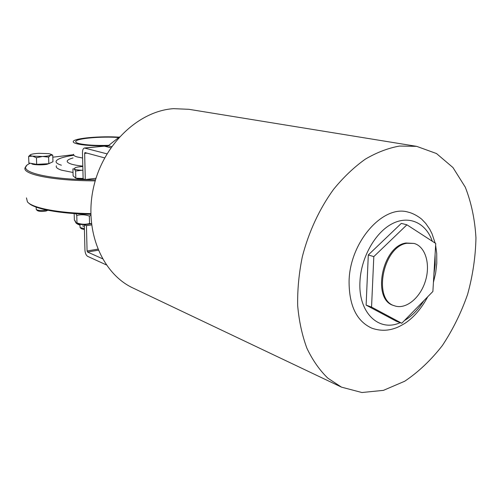 <?xml version="1.0" encoding="UTF-8"?>
<svg xmlns="http://www.w3.org/2000/svg" width="501" height="501" viewBox="0 0 501 501"><rect width="100%" height="100%" fill="white"/><g stroke="black" fill="none" stroke-linecap="round" stroke-linejoin="round"><path stroke-width="0.75" d="M119.438 136.936L108.26 145.76L106.225 146.599L104.722 146.279L107.978 145.96M104.628 157.896L84.963 152.58L84.644 153.375L85.295 179.546L83.128 178.851L82.465 152.78C82.483 150.049 83.122 148.459 84.381 148.014L106.945 153.832M91.57 224.905L86.441 225.669L87.074 250.957L87.525 252.016L102.423 258.716M96.004 178.281L85.295 179.546M106.281 264.872L87.631 256.343C86.066 255.322 85.17 253.205 84.938 249.999L84.3 224.805L91.439 223.74M86.441 225.669L84.3 224.805M90.813 214.296C59.375 213.739 34.112 208.861 28.626 202.986M406.9 243.267L414.058 243.43C425.543 246.492 430.685 264.447 425.355 281.193C420.214 298.001 405.772 309.843 394.588 305.823C372.531 300.162 382.908 246.492 406.9 243.267M394.588 305.823L393.667 305.504C371.617 299.836 381.975 246.229 405.967 243.01L414.058 243.43M371.554 307.1L373.809 256.618L406.918 224.811L435.738 243.473L432.883 291.488L401.771 323.258L371.554 307.1L366.125 305.128L368.298 254.953L373.809 256.618M368.298 254.953L401.314 223.39L406.918 224.811M366.125 305.128L396.329 321.247L401.771 323.258M427.729 296.755C421.56 308.334 414.127 317.083 405.434 322.995C400.787 325.844 397.23 327.616 394.75 328.318C387.379 330.929 379.777 330.898 371.949 328.224C356.674 321.335 349.053 305.698 349.078 281.305C349.654 242.127 383.108 204.364 408.177 212.13C414.765 213.626 421.541 218.831 422.136 219.645L425.756 223.452L429.758 229.258L432.037 233.779L435.144 243.085M399.541 146.054L416.638 146.348L436.496 153.538L452.967 167.553L465.297 187.199C471.347 202.617 474.898 219.519 475.95 237.912C475.562 256.719 472.781 275.544 467.602 294.381C461.152 312.818 452.735 329.877 442.352 345.565C431.029 360.094 418.492 371.98 404.745 381.217L383.428 390.367L361.91 392.521L341.488 387.141L327.848 378.174C319.588 370.17 312.611 360.213 306.931 348.295C302.128 335.394 299.047 321.191 297.682 305.691C297.381 289.691 298.928 273.371 302.322 256.744C308.685 231.969 319.532 208.648 333.616 189.297C343.498 177.21 354.069 167.159 365.329 159.149C376.771 152.442 388.175 148.077 399.541 146.054M341.488 387.141L133.097 288.062C102.173 273.784 83.849 230.773 93.468 187.775C102.874 144.745 138.495 110.89 173.596 108.661L188.883 109.306L416.638 146.348M84.393 228.644L80.091 227.56L79.922 224.266M80.285 227.73L81.438 228.757L84.419 229.596M82.915 170.315L81.939 170.252L82.909 170.284M75.607 171.035L74.223 168.925C75.25 169.632 77.824 170.077 81.939 170.252L75.607 171.035L75.801 178.199L73.115 175.92L72.921 168.843L74.223 168.925L75.206 167.635L77.812 167.002L82.815 166.464M83.122 178.481L75.801 178.199M91.32 178.832L89.591 179.039M84.431 179.264C80.398 179.22 77.649 178.87 76.183 178.212M84.763 224.736C81.525 224.636 79.202 224.266 77.793 223.621L76.233 222.882M74.179 213.57L74.361 220.077L76.165 222.851L76.972 222.907C81.187 224.442 85.377 224.642 89.541 223.521L91.432 223.684M90.838 215.261L89.366 216.081C85.12 214.553 80.924 214.359 76.772 215.493L75.858 213.676M89.541 223.521L89.366 216.081M76.972 222.907L76.772 215.493M118.693 137.524C101.772 136.247 77.16 138.32 75.82 141.282C75.332 142.102 76.415 142.86 79.07 143.562C85.765 145.09 95.666 145.685 108.78 145.353M73.572 154.684L52.818 157.195M30.16 163.213L28.914 163.896C14.867 171.142 46.349 179.79 95.534 179.834M26.559 165.812L25.275 167.403C20.917 174.091 52.361 180.786 95.228 180.867M50.257 163.013L46.962 164.328C41.251 165.336 31.018 164.76 31.72 163.483M56.406 165.8C55.649 167.353 57.352 168.806 61.529 170.165L73.021 172.476M73.741 155.254C63.583 156.8 57.753 158.704 56.25 160.965C55.492 162.474 57.202 163.89 61.379 165.205M119.138 137.174C100.782 135.89 74.799 138.132 73.346 141.307C72.82 142.19 73.985 143.01 76.847 143.768C83.711 145.365 93.981 146.029 107.652 145.766M90.8 213.639C58.241 213.082 32.321 207.959 27.423 201.878L26.465 197.882M84.337 226.327L82.584 225.926M79.947 225.143C76.459 223.891 74.987 222.5 75.538 220.979M51.547 154.552L52.749 155.197L52.962 161.717L48.835 163.695L36.673 164.347L36.435 157.727L32.477 156.137L42.504 156.481C46.461 156.256 49.186 155.836 50.664 155.216L50.97 154.258L48.797 153.65L38.946 153.319C35.239 153.519 32.578 153.907 30.956 154.483L30.786 154.552C29.484 155.166 30.047 155.698 32.477 156.137L28.626 156.418L30.461 154.715M36.673 164.347L28.876 162.988L28.626 156.418M48.835 163.695L48.616 157.101L42.504 156.481L36.435 157.727M52.749 155.197L50.664 155.216L48.616 157.101M36.416 209.706L37.55 210.689C39.228 211.522 42.046 211.647 46.004 211.059L47.827 210.257M46.762 210.038L46.756 210.038C41.852 210.764 38.364 210.614 36.285 209.587L36.122 207.113M108.26 145.76L111.667 146.605M110.853 147.764L106.225 146.599M108.229 145.785L84.945 148.033M97.814 249.166L87.074 250.957M98.252 250.218L87.525 252.016M87.068 153.131L84.644 153.375M400.167 322.663C379.057 332.407 358.19 312.893 359.95 281.869C360.864 257.99 374.936 232.74 391.945 223.866C408.954 214.841 425.969 222.845 432.307 241.25M435.075 254.633L435.181 264.497L433.885 274.636M423.777 300.788C418.335 309.587 411.878 316.175 404.413 320.559M73.058 157.934C65.838 160.007 65.299 162.073 71.43 164.134C74.179 164.954 77.974 165.618 82.809 166.125M73.703 154.258C73.177 155.222 74.342 156.118 77.198 156.945L82.602 158.028M84.625 147.989L108.335 145.697M435.632 245.321L436.722 253.4L436.784 263.344L435.663 272.882L433.428 282.357M75.839 142.071L75.82 141.282M50.97 154.258L52.154 154.865"/></g></svg>
